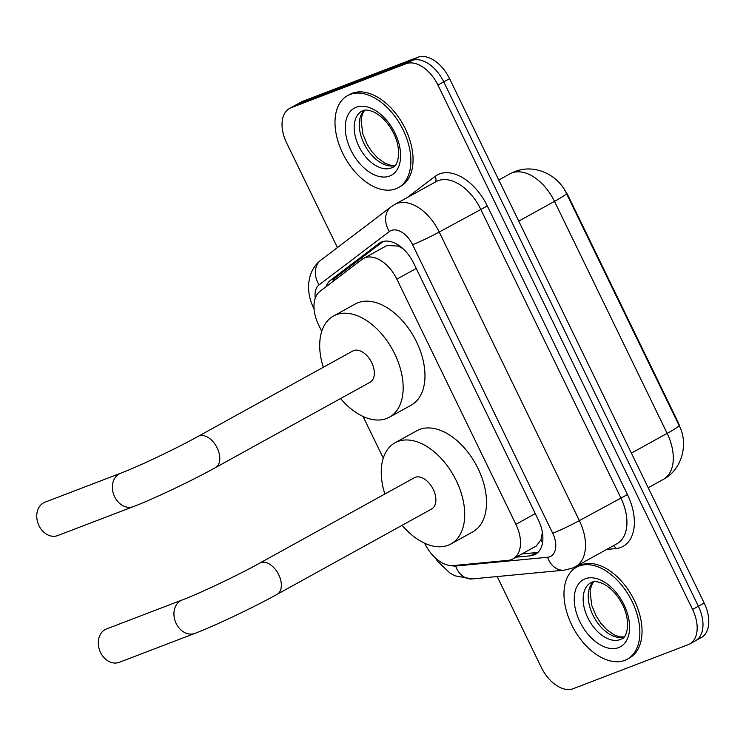 <?xml version="1.0" encoding="UTF-8"?>
<svg xmlns="http://www.w3.org/2000/svg" width="746" height="746" viewBox="0 0 746 746"><rect width="100%" height="100%" fill="white"/><g stroke="black" fill="none" stroke-linecap="round" stroke-linejoin="round"><path stroke-width="1.12" d="M424.605 543.209L424.726 543.452A31.528 19.321 -118.9 0 0 453.251 565.58L508.119 560.349A31.528 19.321 -118.9 0 0 511.486 559.575A31.528 19.321 -118.9 0 0 512.987 558.875A31.528 19.321 -118.9 0 0 515.896 524.326L396.844 279.153A31.528 19.321 -118.9 0 0 363.451 258.498A31.528 19.321 -118.9 0 0 362.015 259.44L320.062 291.276A31.528 19.321 -118.9 0 0 318.589 324.883L321.731 331.364M403.12 248.8L398.345 246.087L387.043 245.481L363.451 258.498M512.987 558.875L536.309 545.997L540.943 539.759L542.193 533.502A10.509 6.444 -118.9 0 0 542.482 533.008M542.295 531.907A31.528 19.321 61.1 0 1 542.193 533.502M564.2 189.4A28.376 17.391 61.1 0 1 568.573 196.636L677.564 421.098A28.376 17.391 61.1 0 1 680.296 428.213M363.05 416.454L383.285 458.119M337.434 247.56L286.65 142.98A31.528 19.321 61.1 0 1 289.569 108.431L295.388 105.223A31.528 19.321 61.1 0 1 296.88 104.524L411.857 60.519A31.528 19.321 61.1 0 1 443.749 81.864L698.377 606.237A31.528 19.321 61.1 0 1 695.458 640.777L701.277 637.569A31.528 19.321 61.1 0 0 704.187 603.02L449.568 78.647A31.528 19.321 61.1 0 0 417.676 57.302L302.699 101.316A31.528 19.321 61.1 0 0 301.197 102.006L295.388 105.223A31.528 19.321 61.1 0 1 296.88 104.524L411.857 60.519A31.528 19.321 61.1 0 1 443.749 81.864L698.377 606.237A31.528 19.321 61.1 0 1 695.458 640.777A31.528 19.321 61.1 0 1 693.957 641.476M516.064 557.169L530.499 555.798A31.528 19.321 -118.9 0 0 533.856 555.024A31.528 19.321 -118.9 0 0 535.358 554.325A31.528 19.321 -118.9 0 0 538.276 519.775L413.713 263.263A31.528 19.321 -118.9 0 0 380.32 242.609A31.528 19.321 -118.9 0 0 378.875 243.55L330.637 280.16A31.528 19.321 -118.9 0 0 325.927 286.828M289.569 108.431A31.528 19.321 61.1 0 1 291.071 107.732L406.048 63.727A31.528 19.321 61.1 0 1 437.939 85.072L692.558 609.445A31.528 19.321 61.1 0 1 689.649 643.994A31.528 19.321 61.1 0 1 688.148 644.684L573.17 688.698A31.528 19.321 61.1 0 1 541.279 667.353L497.181 576.546M332.511 281.829A31.528 19.321 61.1 0 1 336.455 276.952L383.192 241.48M538.043 552.31A31.528 19.321 61.1 0 1 536.309 552.59L521.883 553.961M579.017 566.037A52.537 32.199 61.1 0 1 631.163 599.607A52.537 32.199 61.1 0 1 627.311 659.194A52.537 32.199 61.1 0 1 624.812 660.35A52.537 32.199 61.1 0 1 572.667 626.78A52.537 32.199 61.1 0 1 576.518 567.202A52.537 32.199 61.1 0 1 579.017 566.037M576.518 567.202L578.7 566A52.537 32.199 61.1 0 1 581.199 564.834A52.537 32.199 61.1 0 1 633.345 598.404A52.537 32.199 61.1 0 1 629.493 657.981L627.311 659.194M350.042 94.481A52.537 32.199 61.1 0 1 402.187 128.051A52.537 32.199 61.1 0 1 398.336 187.628A52.537 32.199 61.1 0 1 395.837 188.794A52.537 32.199 61.1 0 1 343.692 155.224A52.537 32.199 61.1 0 1 347.543 95.637A52.537 32.199 61.1 0 1 350.042 94.481M347.543 95.637L349.715 94.434A52.537 32.199 61.1 0 1 352.224 93.278A52.537 32.199 61.1 0 1 404.369 126.848A52.537 32.199 61.1 0 1 400.518 186.425L398.336 187.628M106.51 628.953A17.867 14.062 69.1 0 0 100.533 652.461A17.867 14.062 69.1 0 0 119.276 662.317L194.92 633.373A17.867 14.062 -110.9 0 1 176.177 623.507A17.867 14.062 -110.9 0 1 182.145 599.998L106.51 628.953M259.822 563.071A17.867 10.948 -118.9 0 1 260.671 562.67A17.867 10.948 -118.9 0 1 278.743 574.765A17.867 10.948 -118.9 0 1 277.092 594.348L431.617 509.014A17.867 10.948 -118.9 0 0 432.932 488.751A17.867 10.948 -118.9 0 0 415.196 477.337A17.867 10.948 -118.9 0 0 414.347 477.738L259.822 563.071C237.871 575.297 199.76 593.378 182.145 599.998M384.852 494.02A57.796 35.426 61.1 0 1 395.044 442.779A57.796 35.426 61.1 0 1 397.795 441.501A57.796 35.426 61.1 0 1 455.163 478.428A57.796 35.426 61.1 0 1 450.92 543.965A57.796 35.426 61.1 0 1 448.169 545.242A57.796 35.426 61.1 0 1 402.131 525.296M395.044 442.779L416.846 430.74A57.796 35.426 61.1 0 1 419.597 429.463A57.796 35.426 61.1 0 1 476.964 466.39A57.796 35.426 61.1 0 1 472.731 531.926L450.92 543.965M44.956 502.198A17.867 14.062 69.1 0 0 38.988 525.706A17.867 14.062 69.1 0 0 57.731 535.563L133.375 506.618A17.867 14.062 -110.9 0 1 114.632 496.752A17.867 14.062 -110.9 0 1 120.6 473.244L44.956 502.198M198.268 436.307A17.867 10.948 -118.9 0 1 199.117 435.916A17.867 10.948 -118.9 0 1 217.189 448.01A17.867 10.948 -118.9 0 1 215.538 467.583L370.072 382.26A17.867 10.948 -118.9 0 0 371.377 361.996A17.867 10.948 -118.9 0 0 353.651 350.583A17.867 10.948 -118.9 0 0 352.802 350.984L198.268 436.307C176.326 448.532 138.215 466.623 120.6 473.244M323.307 367.265A57.796 35.426 61.1 0 1 333.499 316.024A57.796 35.426 61.1 0 1 336.25 314.747A57.796 35.426 61.1 0 1 393.608 351.674A57.796 35.426 61.1 0 1 389.375 417.21A57.796 35.426 61.1 0 1 386.624 418.487A57.796 35.426 61.1 0 1 340.577 398.541M333.499 316.024L355.301 303.986A57.796 35.426 61.1 0 1 358.052 302.708A57.796 35.426 61.1 0 1 415.419 339.635A57.796 35.426 61.1 0 1 411.177 405.171L389.375 417.21M397.721 244.669A31.528 24.814 52.8 0 0 398.345 246.087M568.573 196.636L568.098 196.897M677.564 421.098L677.088 421.359M540.943 539.759A31.528 24.068 84.6 0 0 542.556 542.612M334.208 279.153A31.528 24.814 52.8 0 0 334.292 280.477M535.283 513.621L515.896 524.326M416.231 268.448L396.844 279.153M509.975 173.837L514.852 171.571C535.553 163.253 558.866 175.944 566.4 193.41A36.778 2.48 154.1 0 1 554.492 201.373A42.037 25.765 -118.9 0 0 511.97 172.913A42.037 25.765 -118.9 0 0 509.975 173.837L498.785 180.019M631.405 453.12L667.157 433.379A36.778 2.48 -25.9 0 0 679.056 425.416C688.372 442.322 683.075 469.122 663.269 479.436A42.037 25.765 -118.9 0 0 667.157 433.379L554.492 201.373L518.74 221.114M449.568 78.647L437.939 85.072M417.676 57.302L406.048 63.727M704.187 603.02L692.558 609.445M302.699 101.316L291.071 107.732M451.619 565.636A21.019 12.878 -118.9 0 0 455.629 566.037L547.536 557.281A21.019 12.878 -118.9 0 0 549.774 556.768A21.019 12.878 -118.9 0 0 552.721 533.269L412.585 244.679A21.019 12.878 -118.9 0 0 391.324 230.449A21.019 12.878 -118.9 0 0 389.356 231.54L319.092 284.86A21.019 12.878 -118.9 0 0 315.269 298.167M412.585 244.679A21.019 1.417 154.1 0 0 439.226 232.015L579.362 520.605A42.037 25.765 61.1 0 1 575.474 566.671L616.905 543.787A42.037 25.765 -118.9 0 0 620.793 497.731L480.657 209.141A42.037 25.765 -118.9 0 0 438.135 180.681A42.037 25.765 -118.9 0 0 436.13 181.604L394.699 204.488A42.037 25.765 61.1 0 1 396.704 203.555A42.037 25.765 61.1 0 1 439.226 232.015L487.315 205.971L627.451 494.57L579.362 520.605A21.019 1.417 154.1 0 1 552.721 533.269M394.699 204.488L391.193 206.763A21.019 16.543 52.8 0 0 389.356 231.54M627.451 494.57A47.287 28.982 61.1 0 1 620.831 547.433A47.287 28.982 61.1 0 1 615.786 548.599L606.629 549.466M407.046 197.662L435.058 176.41A47.287 28.982 61.1 0 1 487.315 205.971M435.058 176.41A5.25 4.131 -127.2 0 1 435.03 182.22M613.417 545.718A5.25 4.01 -95.4 0 1 615.786 548.599M391.193 206.763L320.929 260.093A21.019 16.543 52.8 0 0 319.092 284.86M314.047 308.499A21.019 1.417 154.1 0 1 313.74 308.415L314.094 309.124M455.629 566.037A21.019 16.048 84.6 0 0 472.153 578.933L564.06 570.177A21.019 16.048 84.6 0 1 547.536 557.281M536.309 552.59L530.499 555.798M336.455 276.952L330.637 280.16M381.887 241.89L378.875 243.55M621.763 638.828A32.031 19.629 61.1 0 1 620.234 639.536A32.031 19.629 61.1 0 1 588.445 619.068A32.031 19.629 61.1 0 1 590.795 582.747L591.82 582.272C594.31 580.975 598.273 581.554 603.71 584.025C612.279 588.79 618.136 596.558 621.157 602.171C631.573 619.945 627.33 637.821 621.763 638.828M585.209 578.793A38.335 23.499 61.1 0 1 623.992 604.745A38.335 23.499 61.1 0 1 618.62 647.603A38.335 23.499 61.1 0 1 579.838 621.642A38.335 23.499 61.1 0 1 585.209 578.793M623.852 637.187A32.031 19.629 61.1 0 1 594.18 617.464A32.031 19.629 61.1 0 1 593.294 581.852M392.778 167.263A32.031 19.629 61.1 0 1 391.258 167.971A32.031 19.629 61.1 0 1 359.469 147.512A32.031 19.629 61.1 0 1 361.819 111.191L362.845 110.706C365.335 109.41 369.298 109.998 374.734 112.459C383.304 117.234 389.16 125.002 392.172 130.606C402.598 148.389 398.355 166.265 392.778 167.263M356.234 107.228A38.335 23.499 61.1 0 1 395.016 133.189A38.335 23.499 61.1 0 1 389.645 176.037A38.335 23.499 61.1 0 1 350.862 150.086A38.335 23.499 61.1 0 1 356.234 107.228M394.876 165.621A32.031 19.629 61.1 0 1 365.204 145.908A32.031 19.629 61.1 0 1 364.318 110.296M566.4 193.41L679.056 425.416M663.269 479.436L648.218 487.753M564.06 570.177L571.828 568.368L575.474 566.671M689.649 643.994L695.458 640.777M320.929 260.093C315.698 264.159 312.098 269.437 310.131 275.908L308.9 281.643C308.005 289.103 308.984 296.535 311.809 303.948L313.74 308.415M435.244 557.849L437.762 561.486L449.95 573.021L455.032 575.837L472.153 578.933M624.048 636.963L619.46 636.786L613.865 634.706L606.666 629.577L600.828 623.199L596.157 615.991L591.764 605.435L590.067 591.727L591.364 585.601L593.592 581.796M395.072 165.407L390.484 165.23L384.889 163.15L377.69 158.012L371.853 151.634L367.181 144.435L362.78 133.879L361.092 120.171L362.379 114.035L364.608 110.24M277.092 594.348C253.444 607.468 214.867 625.819 194.92 633.373M215.538 467.583C191.89 480.713 153.312 499.065 133.375 506.618"/></g></svg>
